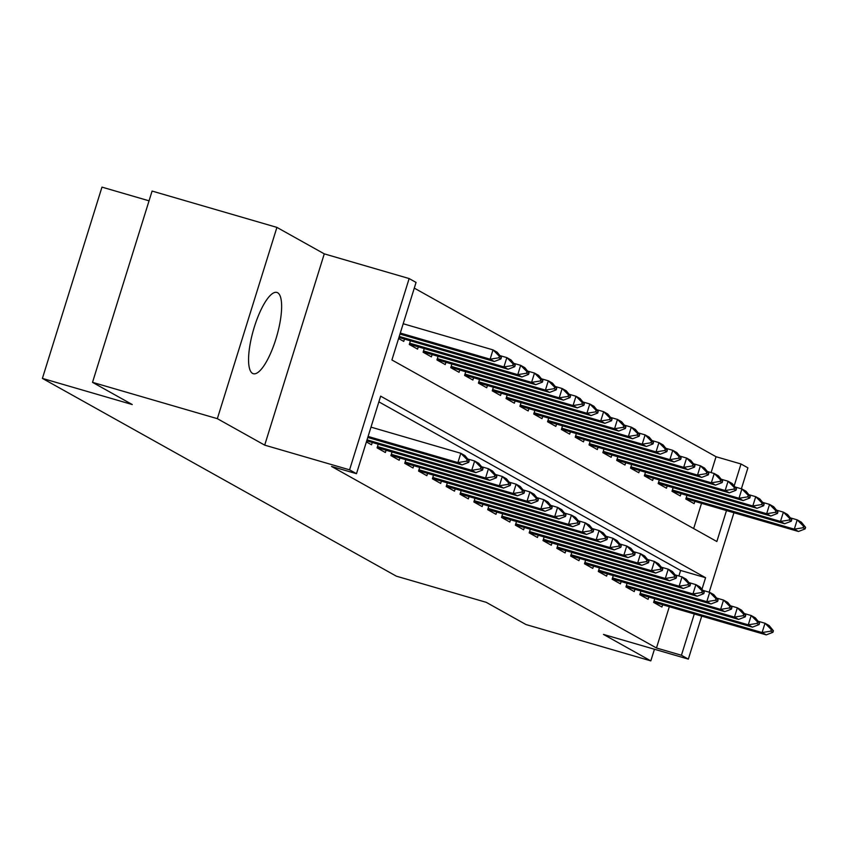 <?xml version="1.0" encoding="UTF-8"?>
<svg xmlns="http://www.w3.org/2000/svg" width="848" height="848" viewBox="0 0 848 848"><rect width="100%" height="100%" fill="white"/><g stroke="black" fill="none" stroke-linecap="round" stroke-linejoin="round"><path stroke-width="1.27" d="M277.656 292.751A42.315 12.063 106.2 0 0 276.925 292.443A42.315 12.063 106.2 0 0 253.912 328.377A42.315 12.063 106.2 0 0 252.545 373.396A42.315 12.063 106.2 0 0 253.276 373.703A42.315 12.063 106.2 0 0 276.289 337.78A42.315 12.063 106.2 0 0 277.656 292.751M711.101 472.59L716.041 456.722L741.004 463.983L747.915 467.842L741.385 488.808M149.057 200.828L101.972 187.122L42.4 378.399L396.376 576.184L486.243 602.334L526.004 624.552L650.819 660.878L654.444 649.25M42.4 378.399L132.267 404.549L92.517 382.342L152.089 191.065L276.914 227.391L217.342 418.668L264.693 445.136L349.577 469.834L409.149 278.557L416.061 282.426L391.914 359.965L716.846 541.522L726.503 510.538M264.693 445.136L324.275 253.859L276.914 227.391M324.275 253.859L409.149 278.557M716.041 456.722L414.29 288.119M92.517 382.342L217.342 418.668M654.762 598.72L653.617 602.398L661.917 607.03L662.638 604.719M640.94 591.003L639.795 594.671L648.084 599.313L648.815 596.992M627.107 583.276L625.962 586.943L634.262 591.586L634.982 589.265M613.284 575.548L612.139 579.226L620.429 583.859L621.16 581.537M599.451 567.821L598.306 571.499L606.606 576.131L607.327 573.81M585.629 560.093L584.484 563.772L592.784 568.404L593.505 566.082M571.796 552.366L570.651 556.044L578.951 560.676L579.672 558.366M557.973 544.639L556.829 548.317L565.128 552.949L565.849 550.638M544.151 536.911L543.006 540.589L551.295 545.232L552.016 542.911M530.318 529.194L529.173 532.862L537.473 537.505L538.194 535.183M516.496 521.467L515.351 525.145L523.64 529.777L524.361 527.456M502.663 513.74L501.518 517.418L509.818 522.05L510.538 519.729M488.84 506.012L487.695 509.69L495.985 514.323L496.716 512.001M475.007 498.285L473.862 501.963L482.162 506.595L482.883 504.284M461.185 490.557L460.04 494.236L468.329 498.868L469.061 496.557M447.352 482.83L446.207 486.508L454.507 491.151L455.228 488.83M433.529 475.113L432.385 478.781L440.684 483.424L441.405 481.102M419.696 467.386L418.552 471.064L426.851 475.696L427.572 473.375M405.874 459.658L404.729 463.337L413.029 467.969L413.75 465.647M392.052 451.931L390.907 455.609L399.196 460.241L399.917 457.92M378.219 444.204L377.074 447.882L385.374 452.514L386.094 450.203M366.389 441.914L371.541 444.787L372.261 442.476M693.664 528.569L701.54 503.277M398.592 338.522L403.743 341.405L404.464 339.083M410.421 340.811L409.277 344.489L417.576 349.122L418.297 346.811M424.254 348.539L423.11 352.217L431.399 356.849L432.12 354.538M438.077 356.266L436.932 359.944L445.232 364.576L445.953 362.255M451.899 363.993L450.754 367.672L459.054 372.304L459.775 369.982M465.732 371.721L464.587 375.399L472.887 380.031L473.608 377.71M479.555 379.448L478.41 383.116L486.71 387.759L487.43 385.437M493.388 387.165L492.243 390.843L500.532 395.486L501.263 393.165M507.21 394.892L506.065 398.571L514.365 403.203L515.086 400.892M521.043 402.62L519.898 406.298L528.187 410.93L528.919 408.619M534.865 410.347L533.721 414.025L542.02 418.658L542.741 416.336M548.698 418.075L547.554 421.753L555.843 426.385L556.564 424.064M562.521 425.802L561.376 429.48L569.676 434.112L570.397 431.791M576.354 433.529L575.209 437.197L583.498 441.84L584.219 439.518M590.176 441.246L589.031 444.924L597.331 449.567L598.052 447.246M603.999 448.974L602.854 452.652L611.154 457.284L611.874 454.973M617.832 456.701L616.687 460.379L624.987 465.011L625.707 462.701M631.654 464.428L630.509 468.107L638.809 472.739L639.53 470.417M645.487 472.156L644.342 475.834L652.631 480.466L653.363 478.145M659.309 479.883L658.165 483.561L666.464 488.194L667.185 485.872M673.142 487.611L671.998 491.278L680.287 495.921L681.018 493.6M686.965 495.338L685.82 499.006L694.12 503.648L694.841 501.327M701.964 589.318L705.578 577.711L380.646 396.154L356.489 473.693L331.526 466.432L656.469 647.989L669.337 606.67M678.898 575.983L680.615 570.45L378.865 401.846M701.741 616.093L688.343 659.119L603.469 634.421L650.819 660.878M688.343 659.119L681.432 655.26L694.3 613.931M656.469 647.989L681.432 655.26M356.489 473.693L349.577 469.834M733.944 512.711L709.182 592.201M734.167 485.925L741.004 463.983M680.615 570.45L705.578 577.711M468.711 462.34L469.198 460.782L467.121 459.627L466.644 461.174L468.711 462.34L462.054 464.905L367.778 437.462M368.096 436.444L457.909 462.584L460.803 453.277L464.948 455.599L469.198 460.782M370.989 427.138L460.803 453.277L467.121 459.627M462.054 464.905L457.909 462.584L466.644 461.174M399.98 334.07L494.257 361.513L490.112 359.192L400.298 333.052M498.847 357.782L500.914 358.948L501.401 357.39L499.324 356.234L498.847 357.782L490.112 359.192L493.006 349.885L403.192 323.745M499.324 356.234L493.006 349.885L497.151 352.206L501.401 357.39M494.257 361.513L500.914 358.948M482.544 470.068L483.021 468.509L480.954 467.354L480.466 468.902L482.544 470.068L475.876 472.633L366.718 440.854M367.036 439.836L471.732 470.311L474.636 461.005L478.781 463.326L483.021 468.509M467.736 459.001L474.636 461.005L480.954 467.354M475.876 472.633L471.732 470.311L480.466 468.902M496.366 477.784L496.854 476.237L494.776 475.081L494.299 476.629L496.366 477.784L489.709 480.36L377.148 447.649M377.477 446.578L485.565 478.039L488.459 468.732L492.603 471.053L496.854 476.237M481.569 466.729L488.459 468.732L494.776 475.081M489.709 480.36L485.565 478.039L494.299 476.629M510.199 485.512L510.676 483.964L508.609 482.809L508.122 484.356L510.199 485.512L503.532 488.077L390.97 455.376M391.31 454.305L499.387 485.766L502.281 476.459L506.436 478.781L510.676 483.964M495.391 474.456L502.281 476.459L508.609 482.809M503.532 488.077L499.387 485.766L508.122 484.356M524.022 493.239L524.509 491.692L522.432 490.526L521.955 492.084L524.022 493.239L517.365 495.804L404.803 463.093M405.132 462.033L513.21 493.494L516.114 484.187L520.259 486.498L524.509 491.692M509.213 482.173L516.114 484.187L522.432 490.526M517.365 495.804L513.21 493.494L521.955 492.084M398.92 337.462L508.079 369.24L503.935 366.919L399.238 336.444M512.669 365.509L514.747 366.675L515.224 365.117L513.157 363.962L512.669 365.509L503.935 366.919L506.839 357.612L499.938 355.609M513.157 363.962L506.839 357.612L510.984 359.934L515.224 365.117M508.079 369.24L514.747 366.675M409.351 344.256L521.912 376.968L517.768 374.646L409.679 343.186M526.502 373.237L528.569 374.392L529.057 372.844L526.979 371.689L526.502 373.237L517.768 374.646L520.661 365.34L513.771 363.336M526.979 371.689L520.661 365.34L524.806 367.661L529.057 372.844M521.912 376.968L528.569 374.392M423.173 351.984L535.735 384.695L531.59 382.374L423.512 350.913M540.324 380.964L542.402 382.119L542.879 380.572L540.812 379.416L540.324 380.964L531.59 382.374L534.484 373.067L527.594 371.064M540.812 379.416L534.484 373.067L538.639 375.388L542.879 380.572M535.735 384.695L542.402 382.119M437.006 359.711L549.568 392.412L545.412 390.101L437.335 358.64M554.157 388.691L556.224 389.847L556.712 388.299L554.634 387.144L554.157 388.691L545.412 390.101L548.317 380.794L541.416 378.791M554.634 387.144L548.317 380.794L552.461 383.116L556.712 388.299M549.568 392.412L556.224 389.847M537.855 500.967L538.332 499.419L536.265 498.253L535.777 499.811L537.855 500.967L531.187 503.532L418.626 470.82M418.965 469.76L527.043 501.221L529.936 491.914L534.092 494.225L538.332 499.419M523.046 489.9L529.936 491.914L536.265 498.253M531.187 503.532L527.043 501.221L535.777 499.811M450.829 367.428L563.39 400.139L559.245 397.829L451.168 366.368M567.98 396.419L570.057 397.574L570.534 396.027L568.467 394.861L567.98 396.419L559.245 397.829L562.139 388.522L555.249 386.508M568.467 394.861L562.139 388.522L566.294 390.833L570.534 396.027M563.39 400.139L570.057 397.574M551.677 508.694L552.165 507.136L550.087 505.98L549.599 507.528L551.677 508.694L545.02 511.259L432.459 478.548M432.787 477.488L540.865 508.938L543.769 499.642L547.914 501.952L552.165 507.136M536.869 497.628L543.769 499.642L550.087 505.98M545.02 511.259L540.865 508.938L549.599 507.528M464.662 375.155L577.223 407.867L573.068 405.545L464.99 374.095M581.802 404.146L583.88 405.302L584.367 403.754L582.29 402.588L581.802 404.146L573.068 405.545L575.972 396.249L569.072 394.235M582.29 402.588L575.972 396.249L580.117 398.56L584.367 403.754M577.223 407.867L583.88 405.302M565.51 516.421L565.987 514.863L563.92 513.708L563.432 515.255L565.51 516.421L558.843 518.987L446.281 486.275M446.62 485.215L554.698 516.665L557.592 507.358L561.747 509.68L565.987 514.863M550.702 505.355L557.592 507.358L563.92 513.708M558.843 518.987L554.698 516.665L563.432 515.255M478.484 382.883L591.045 415.594L586.901 413.273L478.823 381.823M595.635 411.863L597.713 413.029L598.19 411.471L596.123 410.315L595.635 411.863L586.901 413.273L589.795 403.977L582.905 401.963M596.123 410.315L589.795 403.977L593.95 406.287L598.19 411.471M591.045 415.594L597.713 413.029M579.332 524.149L579.82 522.591L577.742 521.435L577.255 522.983L579.332 524.149L572.676 526.714L460.114 494.002M460.443 492.932L568.52 524.393L571.425 515.086L575.569 517.407L579.82 522.591M564.524 513.082L571.425 515.086L577.742 521.435M572.676 526.714L568.52 524.393L577.255 522.983M492.317 390.61L604.878 423.322L600.723 421L492.646 389.55M609.458 419.59L611.535 420.756L612.023 419.198L609.945 418.043L609.458 419.59L600.723 421L603.628 411.693L596.727 409.69M609.945 418.043L603.628 411.693L607.772 414.015L612.023 419.198M604.878 423.322L611.535 420.756M593.165 531.866L593.642 530.318L591.565 529.163L591.088 530.71L593.165 531.866L586.498 534.441L473.937 501.73M474.265 500.659L582.353 532.12L585.247 522.813L589.402 525.135L593.642 530.318M578.357 520.81L585.247 522.813L591.565 529.163M586.498 534.441L582.353 532.12L591.088 530.71M506.139 398.337L618.701 431.049L614.556 428.728L506.468 397.267M623.291 427.318L625.368 428.484L625.845 426.926L623.768 425.77L623.291 427.318L614.556 428.728L617.45 419.421L610.56 417.417M623.768 425.77L617.45 419.421L621.605 421.742L625.845 426.926M618.701 431.049L625.368 428.484M606.988 539.593L607.475 538.045L605.398 536.89L604.91 538.438L606.988 539.593L600.331 542.158L487.77 509.457M488.098 508.387L596.176 539.847L599.08 530.541L603.225 532.862L607.475 538.045M592.18 528.537L599.08 530.541L605.398 536.89M600.331 542.158L596.176 539.847L604.91 538.438M519.972 406.065L632.534 438.776L628.379 436.455L520.301 404.994M637.113 435.045L639.191 436.201L639.678 434.653L637.601 433.498L637.113 435.045L628.379 436.455L631.283 427.148L624.382 425.145M637.601 433.498L631.283 427.148L635.428 429.47L639.678 434.653M632.534 438.776L639.191 436.201M620.81 547.32L621.298 545.773L619.22 544.607L618.743 546.165L620.81 547.32L614.153 549.886L501.592 517.174M501.921 516.114L610.009 547.575L612.903 538.268L617.047 540.579L621.298 545.773M606.013 536.265L612.903 538.268L619.22 544.607M614.153 549.886L610.009 547.575L618.743 546.165M533.795 413.792L646.356 446.493L642.212 444.182L534.123 412.722M650.946 442.773L653.013 443.928L653.501 442.38L651.423 441.225L650.946 442.773L642.212 444.182L645.105 434.876L638.215 432.872M651.423 441.225L645.105 434.876L649.25 437.197L653.501 442.38M646.356 446.493L653.013 443.928M634.643 555.048L635.12 553.5L633.053 552.334L632.566 553.892L634.643 555.048L627.976 557.613L515.425 524.901M515.754 523.841L623.831 555.302L626.736 545.995L630.88 548.306L635.12 553.5M619.835 543.981L626.736 545.995L633.053 552.334M627.976 557.613L623.831 555.302L632.566 553.892M547.628 421.509L660.179 454.221L656.034 451.91L547.956 420.449M664.768 450.5L666.846 451.655L667.323 450.108L665.256 448.942L664.768 450.5L656.034 451.91L658.938 442.603L652.038 440.589M665.256 448.942L658.938 442.603L663.083 444.914L667.323 450.108M660.179 454.221L666.846 451.655M648.466 562.775L648.953 561.228L646.876 560.062L646.399 561.62L648.466 562.775L641.809 565.34L529.247 532.629M529.576 531.569L637.664 563.019L640.558 553.723L644.703 556.034L648.953 561.228M633.668 551.709L640.558 553.723L646.876 560.062M641.809 565.34L637.664 563.019L646.399 561.62M662.299 570.503L662.776 568.944L660.709 567.789L660.221 569.337L662.299 570.503L655.631 573.068L543.07 540.356M543.409 539.296L651.487 570.746L654.38 561.44L658.536 563.761L662.776 568.944M647.49 559.436L654.38 561.44L660.709 567.789M655.631 573.068L651.487 570.746L660.221 569.337M676.121 578.23L676.609 576.672L674.531 575.516L674.054 577.064L676.121 578.23L669.464 580.795L556.903 548.084M557.231 547.013L665.309 578.474L668.213 569.167L672.358 571.488L676.609 576.672M661.313 567.164L668.213 569.167L674.531 575.516M669.464 580.795L665.309 578.474L674.054 577.064M689.954 585.947L690.431 584.399L688.364 583.244L687.876 584.791L689.954 585.947L683.287 588.523L570.725 555.811M571.064 554.74L679.142 586.201L682.036 576.894L686.191 579.216L690.431 584.399M675.146 574.891L682.036 576.894L688.364 583.244M683.287 588.523L679.142 586.201L687.876 584.791M703.776 593.674L704.264 592.127L702.186 590.971L701.699 592.519L703.776 593.674L697.12 596.239L584.558 563.538M584.887 562.468L692.964 593.929L695.869 584.622L700.013 586.943L704.264 592.127M688.968 582.618L695.869 584.622L702.186 590.971M697.12 596.239L692.964 593.929L701.699 592.519M717.609 601.402L718.086 599.854L716.019 598.688L715.532 600.246L717.609 601.402L710.942 603.967L598.381 571.255M598.72 570.195L706.797 601.656L709.691 592.349L713.846 594.671L718.086 599.854M702.801 590.346L709.691 592.349L716.019 598.688M710.942 603.967L706.797 601.656L715.532 600.246M731.432 609.129L731.919 607.581L729.842 606.415L729.354 607.974L731.432 609.129L724.775 611.694L612.214 578.983M612.542 577.923L720.62 609.383L723.524 600.077L727.669 602.387L731.919 607.581M716.624 598.063L723.524 600.077L729.842 606.415M724.775 611.694L720.62 609.383L729.354 607.974M745.265 616.856L745.742 615.309L743.664 614.143L743.187 615.701L745.265 616.856L738.597 619.422L626.036 586.71M626.365 585.65L734.453 617.1L737.347 607.804L741.502 610.115L745.742 615.309M730.457 605.79L737.347 607.804L743.664 614.143M738.597 619.422L734.453 617.1L743.187 615.701M759.087 624.584L759.575 623.026L757.497 621.87L757.01 623.418L759.087 624.584L752.43 627.149L639.869 594.437M640.198 593.377L748.275 624.828L751.18 615.521L755.324 617.842L759.575 623.026M744.279 613.517L751.18 615.521L757.497 621.87M752.43 627.149L748.275 624.828L757.01 623.418M772.91 632.311L773.397 630.753L771.32 629.598L770.843 631.145L772.91 632.311L766.253 634.876L653.691 602.165M654.02 601.105L762.108 632.555L765.002 623.248L769.147 625.57L773.397 630.753M758.112 621.245L765.002 623.248L771.32 629.598M766.253 634.876L762.108 632.555L770.843 631.145M561.45 429.236L674.012 461.948L669.867 459.637L561.779 428.176M678.601 458.227L680.668 459.383L681.156 457.835L679.078 456.669L678.601 458.227L669.867 459.637L672.761 450.33L665.871 448.316M679.078 456.669L672.761 450.33L676.905 452.641L681.156 457.835M674.012 461.948L680.668 459.383M575.273 436.964L687.834 469.675L683.689 467.354L575.612 435.904M692.424 465.944L694.501 467.11L694.978 465.563L692.911 464.397L692.424 465.944L683.689 467.354L686.583 458.058L679.693 456.044M692.911 464.397L686.583 458.058L690.738 460.369L694.978 465.563M687.834 469.675L694.501 467.11M589.106 444.691L701.667 477.403L697.512 475.081L589.434 443.631M706.257 473.672L708.324 474.838L708.811 473.279L706.734 472.124L706.257 473.672L697.512 475.081L700.416 465.775L693.516 463.771M706.734 472.124L700.416 465.775L704.561 468.096L708.811 473.279M701.667 477.403L708.324 474.838M602.928 452.419L715.489 485.13L711.345 482.809L603.267 451.348M720.079 481.399L722.157 482.565L722.634 481.007L720.567 479.851L720.079 481.399L711.345 482.809L714.239 473.502L707.349 471.499M720.567 479.851L714.239 473.502L718.394 475.823L722.634 481.007M715.489 485.13L722.157 482.565M616.761 460.146L729.322 492.858L725.167 490.536L617.09 459.075M733.902 489.126L735.979 490.282L736.467 488.734L734.389 487.579L733.902 489.126L725.167 490.536L728.072 481.229L721.171 479.226M734.389 487.579L728.072 481.229L732.216 483.551L736.467 488.734M729.322 492.858L735.979 490.282M630.583 467.873L743.145 500.574L739 498.264L630.923 466.803M747.735 496.854L749.812 498.009L750.289 496.462L748.222 495.306L747.735 496.854L739 498.264L741.894 488.957L735.004 486.953M748.222 495.306L741.894 488.957L746.049 491.278L750.289 496.462M743.145 500.574L749.812 498.009M644.416 475.59L756.978 508.302L752.823 505.991L644.745 474.53M761.557 504.581L763.635 505.737L764.122 504.189L762.045 503.023L761.557 504.581L752.823 505.991L755.727 496.684L748.826 494.681M762.045 503.023L755.727 496.684L759.872 498.995L764.122 504.189M756.978 508.302L763.635 505.737M658.239 483.318L770.8 516.029L766.656 513.718L658.567 482.258M775.39 512.309L777.468 513.464L777.945 511.916L775.867 510.75L775.39 512.309L766.656 513.718L769.549 504.412L762.659 502.398M775.867 510.75L769.549 504.412L773.705 506.722L777.945 511.916M770.8 516.029L777.468 513.464M672.072 491.045L784.633 523.757L780.478 521.435L672.4 489.985M789.212 520.036L791.29 521.191L791.778 519.644L789.7 518.478L789.212 520.036L780.478 521.435L783.382 512.139L776.482 510.125M789.7 518.478L783.382 512.139L787.527 514.45L791.778 519.644M784.633 523.757L791.29 521.191M685.894 498.772L798.456 531.484L794.311 529.163L686.223 497.712M803.045 527.753L805.112 528.919L805.6 527.361L803.522 526.205L803.045 527.753L794.311 529.163L797.205 519.856L790.315 517.852M803.522 526.205L797.205 519.856L801.349 522.177L805.6 527.361M798.456 531.484L805.112 528.919"/></g></svg>
